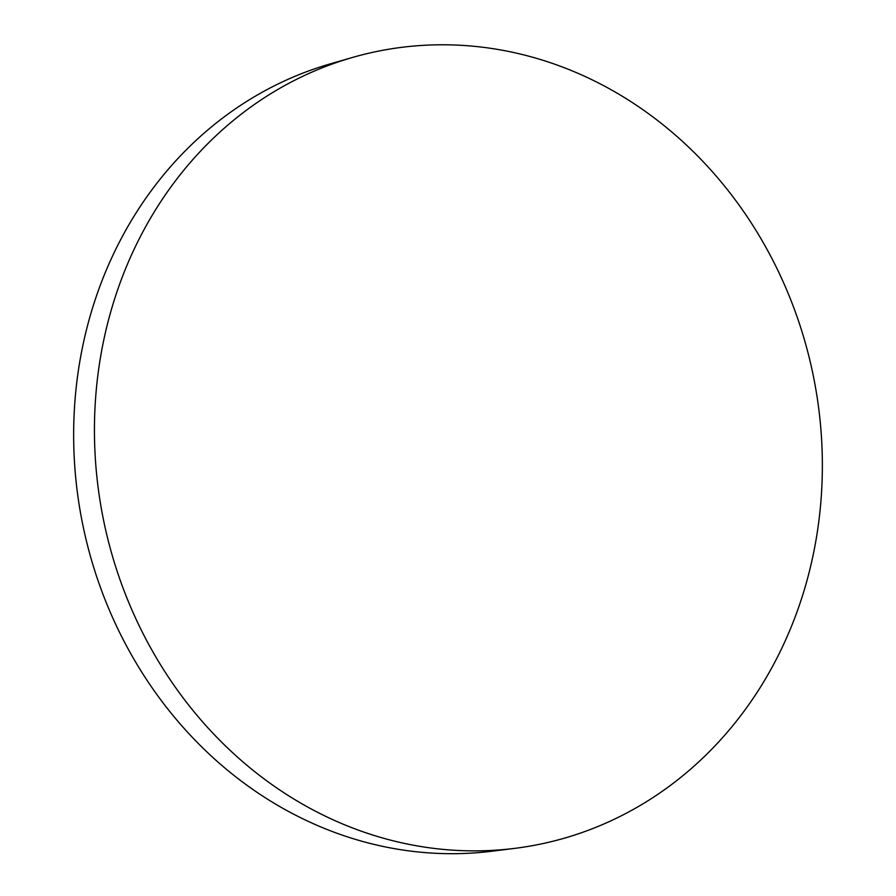 <?xml version="1.0" encoding="UTF-8"?>
<svg xmlns="http://www.w3.org/2000/svg" width="896" height="896" viewBox="0 0 896 896"><rect width="100%" height="100%" fill="white"/><g stroke="black" fill="none" stroke-linecap="round" stroke-linejoin="round"><path stroke-width="1.34" d="M821.229 497.157A404.678 362.141 -101.6 0 1 514.741 848.366A404.678 362.141 -101.6 0 1 95.57 398.507A404.678 362.141 -101.6 0 1 352.386 57.49A404.678 362.141 -101.6 0 1 821.229 497.157M352.386 57.49L330.445 63.818A402.886 360.539 78.4 0 0 74.771 403.334A402.886 360.539 78.4 0 0 492.083 851.2L514.741 848.366"/></g></svg>
